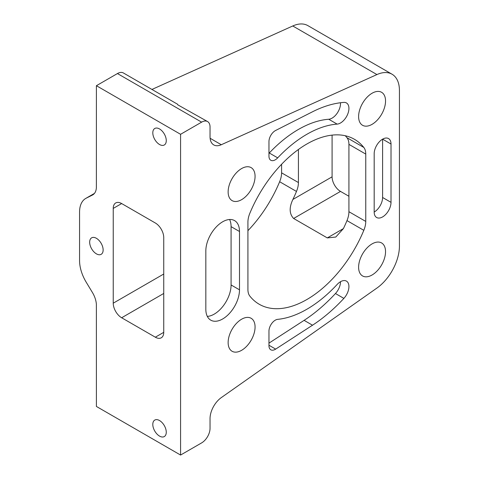 <?xml version="1.0" encoding="UTF-8"?>
<svg xmlns="http://www.w3.org/2000/svg" width="479" height="479" viewBox="0 0 479 479"><rect width="100%" height="100%" fill="white"/><g stroke="black" fill="none" stroke-linecap="round" stroke-linejoin="round"><path stroke-width="0.72" d="M96.405 85.705L180.577 134.3L201.623 122.151L117.445 73.556L96.405 85.705L96.375 187.744A17.855 10.31 -120 0 1 92.704 194.911A17.855 10.31 -120 0 1 92.399 195.073L93.004 194.725M117.445 73.556A11.903 6.874 -60 0 1 123.396 72.964L177.691 104.308L177.775 104.829L207.575 121.564A11.903 6.874 -60 0 1 210.042 127.013L210.042 136.731A17.855 10.31 -60 0 0 213.736 144.903A17.855 10.31 -60 0 0 221.292 144.73L210.113 138.275M201.623 122.151A11.903 6.874 -60 0 1 207.575 121.564M180.577 134.3L180.577 455.05L96.405 406.449L96.375 304.381A17.855 10.31 -120 0 0 92.399 292.453L86.244 282.269A29.758 17.184 -120 0 1 79.568 260.66L79.568 212.059A29.758 17.184 -120 0 1 85.735 198.438A29.758 17.184 -120 0 1 86.244 198.156L92.399 195.073M96.405 238.303A9.526 5.497 60 0 1 102.626 246.697A9.526 5.497 60 0 1 101.165 254.325A9.526 5.497 60 0 1 96.405 253.852A9.526 5.497 60 0 1 90.184 245.464A9.526 5.497 60 0 1 91.645 237.829A9.526 5.497 60 0 1 96.405 238.303M121.654 317.763L155.328 337.198A11.903 6.874 60 0 0 161.279 337.791A11.903 6.874 60 0 0 163.74 332.342L163.74 237.572A11.903 6.874 60 0 0 155.328 222.992L121.654 203.557L113.236 208.413L113.236 303.183A11.903 6.874 60 0 0 121.654 317.763L163.74 293.459M113.236 208.413A11.903 6.874 60 0 1 115.702 202.964A11.903 6.874 60 0 1 121.654 203.557M159.537 144.508A9.526 5.497 60 0 1 153.316 136.114A9.526 5.497 60 0 1 154.771 128.486A9.526 5.497 60 0 1 164.297 133.982A9.526 5.497 60 0 1 164.297 144.981A9.526 5.497 60 0 1 159.537 144.508M159.537 436.1A9.526 5.497 60 0 1 153.316 427.705A9.526 5.497 60 0 1 154.771 420.071A9.526 5.497 60 0 1 164.297 425.574A9.526 5.497 60 0 1 164.297 436.567A9.526 5.497 60 0 1 159.537 436.1M376.931 74.568L292.759 25.974A35.709 20.621 -60 0 1 307.859 25.621L392.038 74.215A35.709 20.621 -60 0 0 376.931 74.568L221.292 144.73M392.038 74.215A35.709 20.621 -60 0 1 399.432 90.567L399.432 246.08A35.709 20.621 -60 0 1 376.931 288.053L221.292 397.612A17.855 10.31 -60 0 0 210.042 418.604L210.042 428.322A11.903 6.874 -60 0 1 201.623 442.901L180.577 455.05M358.609 267.216A19.046 10.999 120 0 0 362.549 275.94A19.046 10.999 120 0 0 381.595 264.941A19.046 10.999 120 0 0 381.595 242.949A19.046 10.999 120 0 0 366.92 248.05A19.046 10.999 120 0 0 358.609 267.216M374.177 212.059A11.903 6.874 120 0 0 376.644 217.508A11.903 6.874 120 0 0 385.817 214.323A11.903 6.874 120 0 0 391.014 202.342L391.014 144.023A11.903 6.874 120 0 0 388.547 138.575A11.903 6.874 120 0 0 379.374 141.76A11.903 6.874 120 0 0 374.177 153.741L374.177 212.059A11.903 6.874 120 0 0 382.595 197.48L382.595 139.161L391.014 144.023M358.609 116.565A19.046 10.999 120 0 0 362.549 125.282A19.046 10.999 120 0 0 381.595 114.289A19.046 10.999 120 0 0 381.595 92.291A19.046 10.999 120 0 0 366.92 97.399A19.046 10.999 120 0 0 358.609 116.565M363.818 230.321A17.855 10.31 120 0 0 365.764 221.43L365.764 154.088A17.855 10.31 120 0 0 363.818 147.442A95.231 54.983 120 0 0 354.454 139.305A95.231 54.983 120 0 0 249.858 213.239A17.855 10.31 120 0 0 247.918 222.13L247.918 289.466A17.855 10.31 120 0 0 249.858 296.118A95.231 54.983 120 0 0 259.223 304.255A95.231 54.983 120 0 0 363.818 230.321L346.982 220.603A17.855 10.31 120 0 0 348.928 211.712L348.928 144.371A17.855 10.31 120 0 0 346.982 137.724A95.231 54.983 120 0 0 345.287 135.743M228.136 191.893A19.046 10.999 120 0 0 232.081 200.611A19.046 10.999 120 0 0 251.128 189.612A19.046 10.999 120 0 0 251.128 167.62A19.046 10.999 120 0 0 236.452 172.721A19.046 10.999 120 0 0 228.136 191.893M277.7 157.854A8.927 5.155 120 0 1 270.809 160.255A8.927 5.155 120 0 1 268.959 156.172L268.959 141.592A8.927 5.155 120 0 1 275.664 130.45L312.524 111.781A130.947 75.604 120 0 1 343.874 102.404A11.903 6.874 120 0 1 346.461 102.949A11.903 6.874 120 0 1 347.467 114.721A11.903 6.874 120 0 1 337.144 124.109A107.134 61.857 120 0 0 277.7 157.854L269.282 152.993A8.927 5.155 120 0 1 268.959 153.322M205.832 309.254A23.806 13.747 120 0 0 210.76 320.152A23.806 13.747 120 0 0 229.106 313.775A23.806 13.747 120 0 0 239.5 289.819L239.5 231.501A23.806 13.747 120 0 0 234.566 220.597A23.806 13.747 120 0 0 216.221 226.98A23.806 13.747 120 0 0 205.832 250.936L205.832 309.254M228.136 342.545A19.046 10.999 120 0 0 232.081 351.263A19.046 10.999 120 0 0 251.128 340.27A19.046 10.999 120 0 0 251.128 318.278A19.046 10.999 120 0 0 236.452 323.379A19.046 10.999 120 0 0 228.136 342.545M275.664 349.113A8.927 5.155 120 0 1 270.809 349.79A8.927 5.155 120 0 1 268.959 345.706L268.959 331.127A8.927 5.155 120 0 1 277.7 319.349A107.134 61.857 120 0 0 337.144 284.46A11.903 6.874 120 0 1 346.461 281.113A11.903 6.874 120 0 1 343.874 298.387A130.947 75.604 120 0 1 312.524 325.211L275.664 349.113L268.959 345.245M292.759 25.974L151.945 89.447M247.918 230.686A95.231 54.983 120 0 0 279.646 181.727A17.855 10.31 120 0 0 281.586 172.835L281.586 164.273M332.091 135.12L332.091 176.829L292.891 199.462A95.231 54.983 120 0 0 296.477 191.444A17.855 10.31 120 0 0 298.423 182.553L281.586 172.835M348.928 196.264L340.509 191.408A11.903 6.874 60 0 1 332.091 176.829M340.509 191.408L293.621 218.478C289.292 213.891 289.047 207.551 292.891 199.462M293.621 218.478L327.295 237.913L335.779 237.045L343.395 228.615A95.231 54.983 120 0 0 346.982 220.603M337.144 124.109L328.726 119.253A11.903 6.874 120 0 0 340.479 102.745M328.726 119.253A107.134 61.857 120 0 0 269.282 152.993M207.323 316.391A23.806 13.747 120 0 0 231.082 284.957L231.082 226.639A23.806 13.747 120 0 0 229.591 219.502M312.524 325.211L304.105 320.355L268.959 343.138M304.105 320.355A130.947 75.604 120 0 0 335.462 293.525A11.903 6.874 120 0 0 340.509 281.7M298.423 149.49L298.423 182.553M163.74 332.342L155.328 337.198M163.74 274.024L113.236 303.183M391.014 202.342L382.595 197.48M365.764 221.43L348.928 211.712M296.477 191.444L279.646 181.727M365.764 154.088L348.928 144.371M363.818 147.442L346.982 137.724M239.5 289.819L231.082 284.957M239.5 231.501L231.082 226.639M343.874 298.387L335.462 293.525M86.244 198.156L94.411 193.444M343.395 228.615L327.295 237.913M94.441 193.408L85.735 198.438"/></g></svg>
